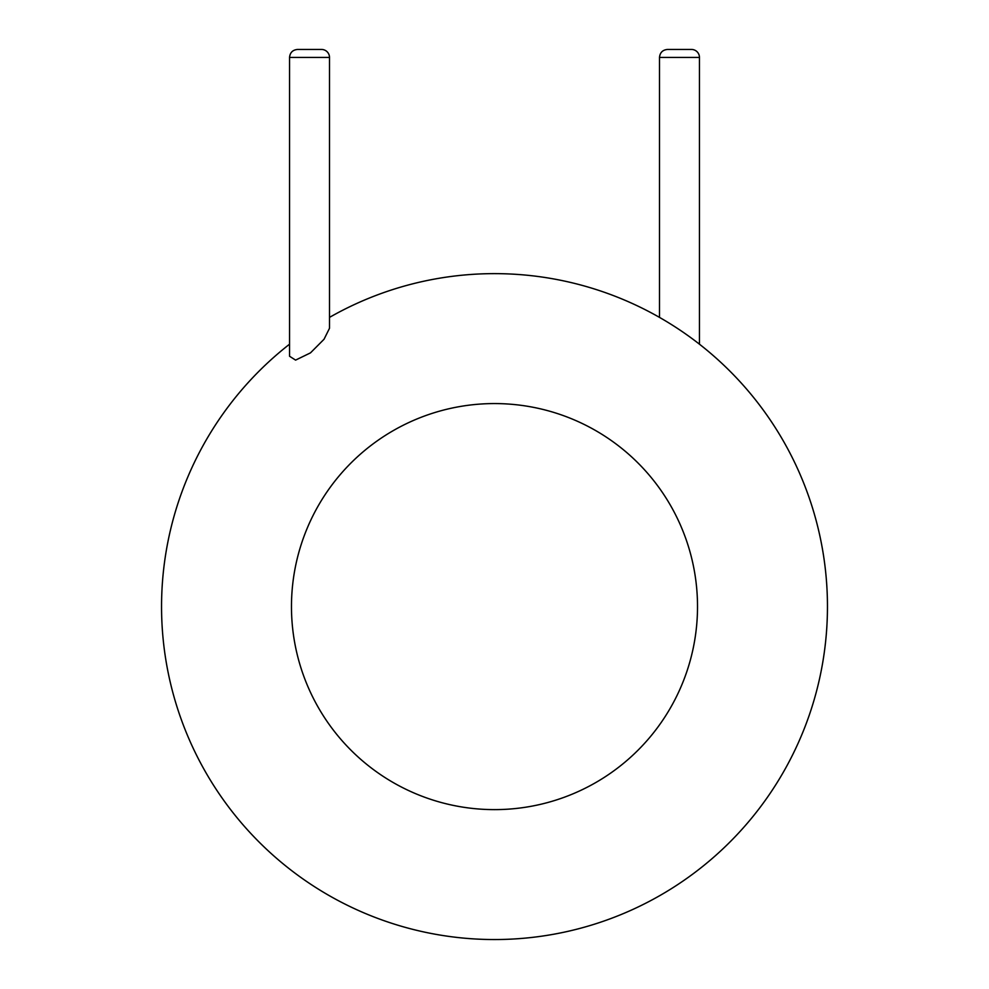 <?xml version="1.0" encoding="UTF-8"?>
<svg xmlns="http://www.w3.org/2000/svg" width="989" height="989" viewBox="0 0 989 989"><rect width="100%" height="100%" fill="white"/><g stroke="black" fill="none" stroke-linecap="round" stroke-linejoin="round"><path stroke-width="1.48" d="M827.459 606.591A332.959 332.959 0 0 1 348.524 905.837A332.959 332.959 0 0 1 289.542 344.197A332.959 332.959 0 0 0 348.524 905.837A332.959 332.959 0 0 0 827.459 606.591A332.959 332.959 0 0 0 329.498 317.395A332.959 332.959 0 0 1 827.459 606.591M329.498 57.436L289.542 57.436L289.542 356.238L295.587 360.107L310.472 352.875L324.033 339.264L329.498 328.286L329.498 57.436A7.986 7.986 0 0 0 321.512 49.45L297.541 49.45L321.512 49.45M699.458 344.197L699.458 57.436A7.986 7.986 0 0 0 691.459 49.45L667.488 49.45C662.63 49.92 659.972 52.59 659.502 57.436L659.502 317.395M697.517 606.591A203.017 203.017 0 0 1 392.992 782.423A203.017 203.017 0 0 1 392.992 430.771A203.017 203.017 0 0 1 697.517 606.591M699.458 57.436L659.502 57.436M289.542 57.436C290.024 52.59 292.682 49.92 297.541 49.45"/></g></svg>
